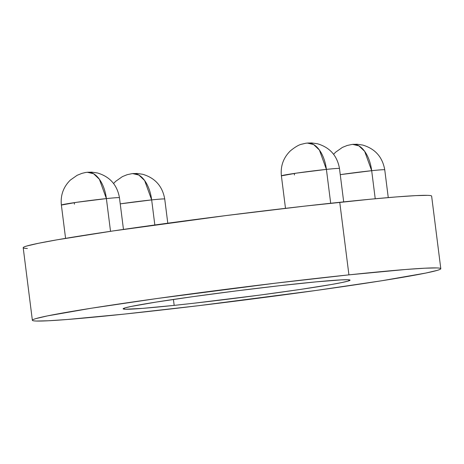 <?xml version="1.0" encoding="UTF-8"?>
<svg xmlns="http://www.w3.org/2000/svg" width="464" height="464" viewBox="0 0 464 464"><rect width="100%" height="100%" fill="white"/><g stroke="black" fill="none" stroke-linecap="round" stroke-linejoin="round"><path stroke-width="0.7" d="M74.269 202.658L74.437 204.177M106.389 198.598L99.377 179.243L93.595 173.751L87.354 172.272A29.273 16.194 84 0 1 106.389 198.598A29.273 0.922 172.8 0 0 76.589 202.316A29.273 0.922 172.8 0 0 61.37 205.059L76.589 202.316L106.389 198.598L110.525 231.316L106.389 198.598A29.273 0.922 -7.2 0 1 119.457 197.722A29.273 0.922 172.8 0 0 106.389 198.598M294.286 173.443L294.454 174.969M326.412 169.389L319.4 150.029L313.618 144.542L307.371 143.063A29.273 16.194 84 0 1 326.412 169.389A29.273 0.922 172.8 0 0 296.606 173.107A29.273 0.922 172.8 0 0 281.387 175.844L296.606 173.107L326.412 169.389L330.687 203.255L326.412 169.389A29.273 0.922 -7.2 0 1 339.48 168.507A29.273 0.922 172.8 0 0 326.412 169.389M371.681 170.694L364.669 151.339L358.887 145.847L352.646 144.368A29.273 16.194 84 0 1 352.646 144.368A29.273 16.194 84 0 1 371.681 170.694A29.273 0.922 172.8 0 0 340.251 174.65L371.681 170.694L375.231 198.76L371.681 170.694A29.273 0.922 -7.2 0 1 384.749 169.812A29.273 0.922 172.8 0 0 371.681 170.694M151.664 199.909L144.652 180.548L138.869 175.061L132.629 173.582A29.273 16.194 84 0 1 132.629 173.582A29.273 16.194 84 0 1 151.664 199.909A29.273 0.922 172.8 0 0 120.234 203.864L151.664 199.909L154.831 224.976L151.664 199.909A29.273 0.922 -7.2 0 1 164.732 199.027A29.273 0.922 172.8 0 0 151.664 199.909M174.174 305.382L173.426 299.448L174.174 305.382L193.859 303.23L259.451 295.145L300.237 289.449L331.331 284.519L341.684 282.582L348 281.103L350.036 280.14A114.353 3.59 -7.2 0 1 290.592 290.853A114.353 3.59 -7.2 0 1 174.174 305.382A114.353 3.59 -7.2 0 1 123.128 308.815L125.46 309.239L142.668 308.369L174.174 305.382M298.996 283.585A114.353 3.59 -7.2 0 1 350.036 280.152L347.71 279.728L341.115 279.885L316.28 281.851L279.311 285.737L235.84 290.957L192.479 296.716L155.834 302.134L131.48 306.385L125.164 307.864L123.134 308.827A114.353 3.59 -7.2 0 1 182.572 298.114A114.353 3.59 -7.2 0 1 298.996 283.585M348.922 274.862L339.752 202.292A205.836 6.467 172.8 0 0 130.198 228.445A205.836 6.467 172.8 0 0 23.2 247.706C23.113 247.306 24.337 246.732 26.866 245.99L38.234 243.333L56.869 239.847L112.845 230.973L226.072 215.563L304.32 206.167L370.864 199.166L396.465 196.916L415.57 195.628L427.443 195.35C430.145 195.431 431.543 195.675 431.63 196.092A205.836 6.467 172.8 0 0 339.752 202.292L348.922 274.862L405.635 269.491L424.74 268.204L436.612 267.925C439.315 268.006 440.707 268.25 440.8 268.668C440.887 269.085 439.663 269.665 437.134 270.402L425.766 273.064L381.936 280.72L315.978 290.47L198.064 305.747L124.248 314.105A205.836 6.467 -7.2 0 1 32.37 320.282A205.836 6.467 -7.2 0 1 139.368 301.02A205.836 6.467 -7.2 0 1 348.922 274.862A205.836 6.467 -7.2 0 1 440.8 268.685A205.836 6.467 -7.2 0 1 333.802 287.947A205.836 6.467 -7.2 0 1 124.248 314.105L67.535 319.476L48.43 320.763L36.557 321.042C33.855 320.96 32.457 320.717 32.37 320.299C32.283 319.882 33.501 319.302 36.035 318.565L47.403 315.903L91.234 308.247L157.192 298.497L275.106 283.22L348.922 274.862M123.61 309.076L123.534 308.444M27.388 248.466C24.685 248.391 23.293 248.141 23.2 247.724L32.37 320.282M123.465 229.419L119.457 197.722C117.177 184.904 109.835 176.651 97.44 172.968L91.756 172.144L87.354 172.272C85.712 172.637 88.305 171.773 81.896 173.379L77.134 175.299L70.366 180.061C63.382 186.951 60.384 195.286 61.37 205.059L65.581 238.357M343.691 201.875L339.48 168.507C337.195 155.689 329.858 147.442 317.457 143.759L311.773 142.935L307.371 143.063C305.73 143.422 308.328 142.558 301.913 144.171C299.089 144.669 295.249 146.897 290.383 150.846C283.4 157.737 280.401 166.071 281.387 175.844L285.493 208.33M388.258 197.594L384.749 169.812C382.469 157 375.127 148.747 362.732 145.064L357.048 144.24L352.043 144.437L347.188 145.476L342.42 147.395L335.652 152.157L333.604 154.286M167.788 223.201L164.732 199.027C162.452 186.209 155.109 177.961 142.715 174.278L137.031 173.449L132.025 173.652L127.165 174.69L122.403 176.61L115.635 181.366L113.587 183.5M440.8 268.685L431.63 196.11"/></g></svg>
